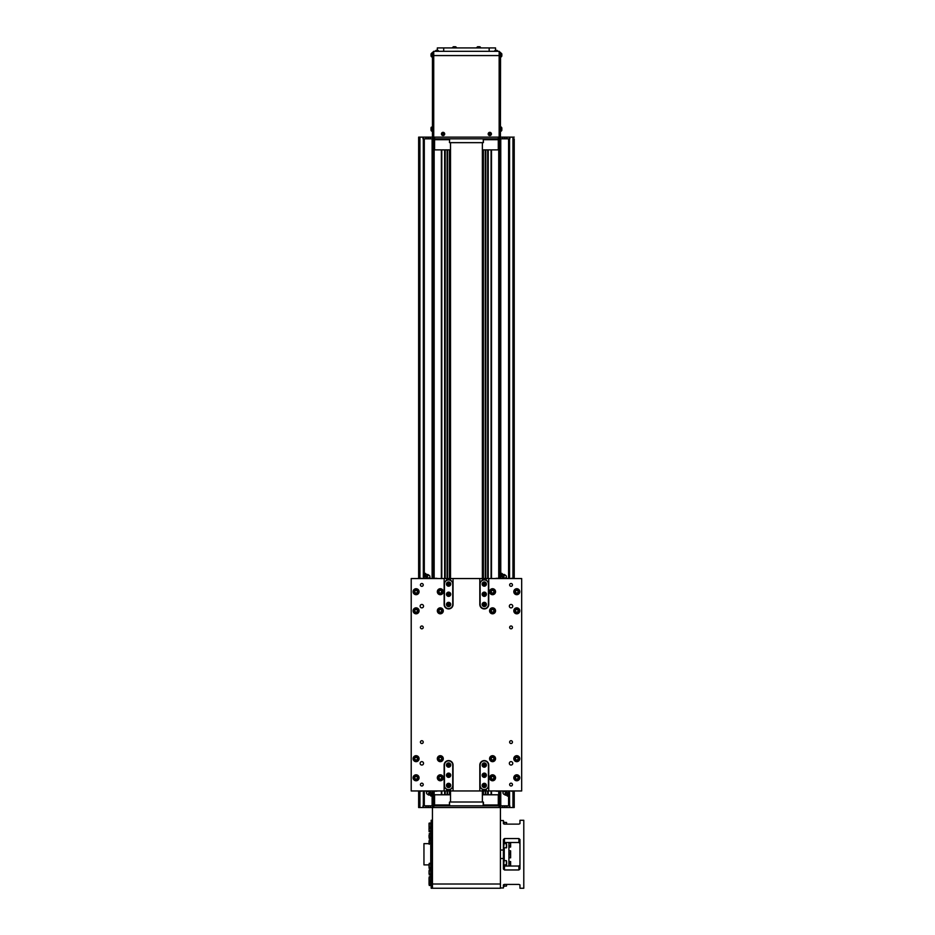 <?xml version="1.0" encoding="UTF-8"?>
<svg xmlns="http://www.w3.org/2000/svg" width="935" height="935" viewBox="0 0 935 935"><rect width="100%" height="100%" fill="white"/><g stroke="black" fill="none" stroke-linecap="round" stroke-linejoin="round"><path stroke-width="1.4" d="M430.322 138.836L430.322 137.129L433.723 137.129L433.723 51.32L499.15 51.32L499.15 137.129L498.297 137.129L498.297 149.881L482.367 149.881M450.506 149.881L434.576 149.881L434.576 138.836L432.449 138.836L432.449 52.594L433.723 51.32M498.297 805.83L498.297 794.785L482.367 794.785M483.43 138.836L483.22 142.658L449.653 142.658M449.653 138.836L449.443 142.447M483.43 142.447L483.22 138.836M502.469 138.836L502.469 137.129L499.15 137.129L500.424 137.129L500.424 138.836L499.15 138.836L499.15 137.129L433.723 137.129L433.723 578.543M433.723 137.129L434.576 137.129L434.576 138.836L499.15 138.836L499.15 578.543M488.023 794.785L488.023 790.963M488.023 578.543L488.023 149.881M449.782 794.785L449.782 790.963M449.782 578.543L449.782 149.881M441.589 794.785L441.589 790.963M441.589 578.543L441.589 149.881M514.227 138.836L514.227 578.543M509.774 138.836L509.774 137.129L514.227 137.129M506.793 138.836L506.793 137.129L509.774 137.129M502.551 138.836L502.551 137.129L506.793 137.129M426.079 138.836L426.079 137.129L430.322 137.129M423.099 138.836L423.099 137.129L426.079 137.129M418.646 138.836L418.646 578.543L418.646 137.129L418.646 578.543L418.646 137.129L423.099 137.129M423.017 137.129L423.017 138.836L432.449 138.836M500.424 138.836L509.856 138.836L509.856 137.129M449.653 802.008L483.22 802.008L449.653 802.008L483.22 802.008L483.22 805.83M449.443 805.83L449.443 802.218L449.653 805.83M483.43 805.83L483.43 802.218M502.551 805.83L502.551 807.536L500.424 807.536L500.424 805.83L499.15 805.83L499.15 807.536L433.723 807.536L433.723 805.83L499.15 805.83L499.15 790.963M500.424 888.25L432.449 888.25L500.424 888.25L500.424 807.536L432.449 807.536L432.449 805.83L433.723 805.83L433.723 790.963M434.576 805.83L434.576 794.785L450.506 794.785M418.646 807.536L418.646 790.963L418.646 807.536L423.099 807.536L423.099 805.83M426.079 805.83L426.079 807.536L423.099 807.536M430.322 805.83L430.322 807.536L426.079 807.536M432.449 820.275L431.175 820.275L431.175 888.25L432.449 888.25L432.449 807.536L430.322 807.536M506.793 805.83L506.793 807.536L502.551 807.536M509.774 805.83L509.774 807.536L506.793 807.536M514.227 807.536L514.227 805.83L514.227 807.536L509.774 807.536M509.856 807.536L509.856 805.83L500.424 805.83M432.449 805.83L423.017 805.83L423.017 807.536M509.563 805.83L509.563 790.963L509.563 805.83M509.563 578.543L509.563 138.836L509.563 578.543M509.4 805.83L509.4 794.68M509.4 794.458L509.4 790.963M509.4 578.543L509.4 138.836M508.78 805.83L508.78 795.743M508.78 793.663L508.78 790.963M508.78 578.543L508.78 138.836M508.582 805.83L508.582 796.024M508.582 793.628L508.582 790.963M508.582 578.543L508.582 138.836M500.763 805.83L500.763 790.963M500.763 578.543L500.763 575.878M500.763 573.482L500.763 138.836M500.564 805.83L500.564 790.963M500.564 578.543L500.552 575.831L502.048 573.459L502.714 574.312L501.616 576.065L502.352 577.292M500.564 573.763L500.564 138.836M499.944 805.83L499.944 790.963M499.944 578.543L499.944 575.037M499.944 574.826L499.944 138.836M499.793 805.83L499.793 790.963L499.793 805.83M499.793 578.543L499.793 138.836L499.793 578.543M498.939 805.83L498.939 790.963M498.939 578.543L498.939 138.836M491.296 794.785L491.296 790.963M491.296 578.543L491.296 149.881M487.684 794.785L487.684 790.963M487.684 578.543L487.684 149.881M483.43 794.785L483.43 790.963M483.43 578.543L483.43 149.881M483.091 794.785L483.091 790.963M483.091 578.543L483.091 149.881M449.443 794.785L449.443 790.963M449.443 578.543L449.443 149.881M445.2 794.785L445.2 790.963M445.2 578.543L445.2 149.881M444.861 794.785L444.861 790.963M444.861 578.543L444.861 149.881M433.933 805.83L433.933 790.963M433.933 578.543L433.933 138.836M433.092 805.83L433.092 790.963L433.092 805.83M433.092 578.543L433.092 138.836L433.092 578.543M432.928 805.83L432.928 794.68M432.928 794.458L432.928 790.963M432.928 578.543L432.928 138.836M432.309 805.83L432.309 795.743M432.309 793.663L432.309 790.963M432.309 578.543L432.309 138.836M432.11 805.83L432.11 796.024M432.11 793.628L432.11 790.963M432.11 578.543L432.11 138.836M424.291 805.83L424.291 790.963M424.291 578.543L424.291 575.878M424.291 573.482L424.291 138.836M424.093 805.83L424.093 790.963M424.093 578.543L424.081 575.831L425.577 573.459L426.243 574.312L425.144 576.065L425.881 577.292M424.093 573.763L424.093 138.836M423.473 805.83L423.473 790.963M423.473 578.543L423.473 575.037M423.473 574.826L423.473 138.836M423.321 805.83L423.321 790.963L423.321 805.83M423.321 578.543L423.321 138.836L423.321 578.543M514.227 805.83L514.227 790.963M482.367 802.008L482.367 790.963L479.819 790.963L479.819 765.052A4.465 4.465 0 0 1 484.283 760.587A4.465 4.465 0 0 1 488.736 765.052L488.736 790.963L521.672 790.963L521.672 578.543L488.736 578.543L488.736 604.454A4.465 4.465 0 0 1 484.283 608.919A4.465 4.465 0 0 1 479.819 604.454L479.819 578.543L453.054 578.543L453.054 604.454A4.465 4.465 0 0 1 448.59 608.919A4.465 4.465 0 0 1 444.137 604.454L444.137 578.543L411.213 578.543L411.213 790.963L444.137 790.963L444.137 765.052A4.465 4.465 0 0 1 448.59 760.587A4.465 4.465 0 0 1 453.054 765.052L453.054 790.963L479.819 790.963M479.819 578.543L482.367 578.543L482.367 142.658M450.506 802.008L450.506 790.963L444.137 790.963M444.137 578.543L450.506 578.543L450.506 142.658M429.048 826.914L429.048 824.962M429.048 827.814L429.048 830.128M429.048 828.363L429.27 823.069L429.048 827.054L430.755 827.183L430.755 828.819M430.755 830.374L430.755 831.659M430.755 828.258L430.755 827.183M429.048 864.969L429.048 866.745M429.048 864.419L429.27 863.309L430.755 863.391M429.048 868.194L429.27 867.423L430.755 867.54M430.755 866.909L430.755 865.553M430.755 837.795L430.755 834.149M430.755 838.66L429.27 838.66L429.27 833.564L430.755 833.623L430.755 827.826L430.755 885.27M429.048 836.883L429.048 835.972M429.048 835.2L429.048 837.024M429.048 878.362L429.048 880.186M429.048 877.836L429.27 876.726L430.755 876.726L430.755 879.59M430.755 880.735L430.755 882.909M430.755 880.91L430.755 880.022M430.755 878.97L430.755 880.396M429.048 881.471L429.048 883.867M429.048 881.962L429.048 880.571M429.048 871.432L429.048 873.395M429.048 870.976L429.27 869.866L430.755 869.866L430.755 871.771M430.755 870.847L430.755 874.038M429.27 823.069L430.755 823.069L430.755 827.148L430.755 823.197M429.048 824.647L429.048 823.279M429.048 841.757L429.27 840.121L430.755 840.121L430.755 840.881M429.048 841.231L429.048 844.106M430.755 841.652L430.755 844.737M430.755 840.133L430.755 841.103M430.755 873.921L429.27 873.991L429.27 874.961L430.755 874.961L430.755 876.913M430.755 883.996L429.27 884.487L429.27 881.822L430.755 881.647M430.755 850.196L430.755 851.259M430.755 853.865L430.755 854.835M430.755 854.894L430.755 857.15M430.755 858.061L430.755 858.914M430.755 860.13L430.755 863.321M430.755 873.103L430.755 873.758M430.755 829.1L430.755 831.764M430.755 834.534L430.755 833.623M430.755 838.274L430.755 837.667M430.755 876.726L430.755 877.369M430.755 877.848L430.755 879.403M430.755 866.009L430.755 866.874M430.755 842.529L430.755 843.358M518.913 612.577A2.758 2.758 0 0 1 515.033 612.963A2.758 2.758 0 0 1 514.647 609.082A2.758 2.758 0 0 1 518.528 608.697A2.758 2.758 0 0 1 518.913 612.577M515.325 610.59L515.851 611.969L517.3 612.203L518.235 611.069L517.709 609.69L516.26 609.456L515.325 610.59M495.234 592.439A2.758 2.758 0 0 1 491.833 594.38A2.758 2.758 0 0 1 489.905 590.99A2.758 2.758 0 0 1 493.294 589.05A2.758 2.758 0 0 1 495.234 592.439M491.144 592.089L492.172 593.129L493.598 592.755L493.984 591.341L492.955 590.289L491.529 590.663L491.144 592.089M443.073 610.917A2.758 2.758 0 0 1 440.221 613.594A2.758 2.758 0 0 1 437.545 610.742A2.758 2.758 0 0 1 440.397 608.066A2.758 2.758 0 0 1 443.073 610.917M439.018 611.525L440.268 612.296L441.565 611.607L441.612 610.134L440.35 609.363L439.064 610.052L439.018 611.525M418.857 610.917A2.758 2.758 0 0 1 416.005 613.594A2.758 2.758 0 0 1 413.34 610.742A2.758 2.758 0 0 1 416.18 608.066A2.758 2.758 0 0 1 418.857 610.917M414.801 611.525L416.052 612.296L417.349 611.607L417.396 610.134L416.133 609.363L414.848 610.052L414.801 611.525M519.451 778.516A2.758 2.758 0 0 1 516.05 780.456A2.758 2.758 0 0 1 514.121 777.067A2.758 2.758 0 0 1 517.511 775.127A2.758 2.758 0 0 1 519.451 778.516M515.36 778.165L516.389 779.217L517.815 778.832L518.2 777.417L517.172 776.377L515.746 776.751L515.36 778.165M494.697 779.545A2.758 2.758 0 0 1 490.817 779.93A2.758 2.758 0 0 1 490.431 776.038A2.758 2.758 0 0 1 494.311 775.653A2.758 2.758 0 0 1 494.697 779.545M491.109 777.558L491.635 778.925L493.084 779.171L494.019 778.025L493.493 776.658L492.044 776.412L491.109 777.558M441.402 780.328A2.758 2.758 0 0 1 437.779 778.89A2.758 2.758 0 0 1 439.216 775.255A2.758 2.758 0 0 1 442.851 776.704A2.758 2.758 0 0 1 441.402 780.328M439.134 776.915L438.959 778.376L440.14 779.252L441.495 778.668L441.659 777.207L440.478 776.331L439.134 776.915M416.098 780.55A2.758 2.758 0 0 1 413.328 777.791A2.758 2.758 0 0 1 416.098 775.033A2.758 2.758 0 0 1 418.857 777.791A2.758 2.758 0 0 1 416.098 780.55M415.362 776.517L414.626 777.791L415.362 779.065L416.835 779.065L417.571 777.791L416.835 776.517L415.362 776.517M447.947 583.51A0.853 0.853 0 0 0 448.438 584.901A0.853 0.853 0 0 0 449.396 583.779A0.853 0.853 0 0 0 447.947 583.51M446.591 584.784A2.127 2.127 0 0 1 448.975 581.979A2.127 2.127 0 0 1 450.214 585.439A2.127 2.127 0 0 1 446.591 584.784M448.262 583.136L449.232 583.311L448.929 584.994L447.958 584.819L448.262 583.136M447.9 593.772A0.853 0.853 0 0 0 448.519 595.104A0.853 0.853 0 0 0 449.361 593.9A0.853 0.853 0 0 0 447.9 593.772M446.673 595.151A2.127 2.127 0 0 1 448.788 592.147A2.127 2.127 0 0 1 450.331 595.49A2.127 2.127 0 0 1 446.673 595.151M448.181 593.374L449.162 593.456L449.01 595.151L448.029 595.069L448.181 593.374M447.888 603.987A0.853 0.853 0 0 0 448.543 605.307A0.853 0.853 0 0 0 449.349 604.08A0.853 0.853 0 0 0 447.888 603.987M446.696 605.413A2.127 2.127 0 0 1 448.718 602.339A2.127 2.127 0 0 1 450.366 605.623A2.127 2.127 0 0 1 446.696 605.413M448.157 603.578L449.139 603.636L449.034 605.331L448.052 605.272L448.157 603.578M483.582 583.58A0.853 0.853 0 0 0 484.201 584.913A0.853 0.853 0 0 0 485.055 583.709A0.853 0.853 0 0 0 483.582 583.58M482.355 584.959A2.127 2.127 0 0 1 484.47 581.944A2.127 2.127 0 0 1 486.013 585.287A2.127 2.127 0 0 1 482.355 584.959M483.874 583.171L485.253 584.153L484.692 584.959L483.301 583.978L483.874 583.171M483.629 593.713A0.853 0.853 0 0 0 484.131 595.092A0.853 0.853 0 0 0 485.078 593.97A0.853 0.853 0 0 0 483.629 593.713M482.285 594.976A2.127 2.127 0 0 1 484.657 592.171A2.127 2.127 0 0 1 485.896 595.63A2.127 2.127 0 0 1 482.285 594.976M483.956 593.339L485.242 594.438L484.61 595.186L483.313 594.087L483.956 593.339M483.722 603.823A0.853 0.853 0 0 0 484.014 605.261A0.853 0.853 0 0 0 485.113 604.29A0.853 0.853 0 0 0 483.722 603.823M482.203 604.875A2.127 2.127 0 0 1 484.961 602.444A2.127 2.127 0 0 1 485.686 606.055A2.127 2.127 0 0 1 482.203 604.875M484.085 603.496L485.02 603.811L484.47 605.424L483.348 604.139L484.085 603.496M483.851 784.71A0.853 0.853 0 0 0 483.862 786.171A0.853 0.853 0 0 0 485.136 785.435A0.853 0.853 0 0 0 483.851 784.71M482.156 785.447A2.127 2.127 0 0 1 485.335 783.6A2.127 2.127 0 0 1 485.347 787.27A2.127 2.127 0 0 1 482.156 785.447M484.272 784.453L485.136 785.926L484.283 786.417L483.43 785.938L484.272 784.453M484.026 774.437A0.853 0.853 0 0 0 483.699 775.863A0.853 0.853 0 0 0 485.113 775.431A0.853 0.853 0 0 0 484.026 774.437M482.215 774.776A2.127 2.127 0 0 1 485.721 773.677A2.127 2.127 0 0 1 484.914 777.265A2.127 2.127 0 0 1 482.215 774.776M484.494 774.285L485.218 774.951L484.061 776.202L483.559 774.577L484.494 774.285M484.225 764.199A0.853 0.853 0 0 0 483.57 765.52A0.853 0.853 0 0 0 485.043 765.426A0.853 0.853 0 0 0 484.225 764.199M482.378 764.094A2.127 2.127 0 0 1 486.048 763.872A2.127 2.127 0 0 1 484.412 767.167A2.127 2.127 0 0 1 482.378 764.094M484.716 764.164L485.265 764.982L483.839 765.929L483.301 765.111L484.716 764.164M448.742 784.605A0.853 0.853 0 0 0 447.795 785.727A0.853 0.853 0 0 0 449.244 785.984A0.853 0.853 0 0 0 448.742 784.605M446.965 784.068A2.127 2.127 0 0 1 450.588 784.71A2.127 2.127 0 0 1 448.227 787.527A2.127 2.127 0 0 1 446.965 784.068M449.221 784.687L449.56 785.61L447.958 786.195L448.262 784.512L449.221 784.687M448.917 774.46A0.853 0.853 0 0 0 447.748 775.349A0.853 0.853 0 0 0 449.116 775.921A0.853 0.853 0 0 0 448.917 774.46M447.304 773.561A2.127 2.127 0 0 1 450.705 774.963A2.127 2.127 0 0 1 447.783 777.207A2.127 2.127 0 0 1 447.304 773.561M449.373 774.647L449.501 775.618L447.818 775.84L447.69 774.87L449.373 774.647M449.057 764.339A0.853 0.853 0 0 0 447.748 764.994A0.853 0.853 0 0 0 448.975 765.812A0.853 0.853 0 0 0 449.057 764.339M447.643 763.147A2.127 2.127 0 0 1 450.717 765.169A2.127 2.127 0 0 1 447.421 766.817A2.127 2.127 0 0 1 447.643 763.147M449.466 764.608L449.419 765.59L447.713 765.485L447.772 764.503L449.466 764.608M444.452 604.454A4.137 4.137 0 0 0 448.59 608.603A4.137 4.137 0 0 0 452.739 604.454L452.739 584.059A4.137 4.137 0 0 0 448.59 579.922A4.137 4.137 0 0 0 444.452 584.059L444.452 604.454L444.347 584.059A4.243 4.243 0 0 1 448.59 579.817A4.243 4.243 0 0 1 452.844 584.059L452.844 604.454A4.243 4.243 0 0 1 448.59 608.708A4.243 4.243 0 0 1 444.347 604.454M480.134 604.454A4.137 4.137 0 0 0 484.283 608.603A4.137 4.137 0 0 0 488.421 604.454L488.421 584.059A4.137 4.137 0 0 0 484.283 579.922A4.137 4.137 0 0 0 480.134 584.059L480.134 604.454L480.029 584.059A4.243 4.243 0 0 1 484.283 579.817A4.243 4.243 0 0 1 488.526 584.059L488.526 604.454A4.243 4.243 0 0 1 484.283 608.708A4.243 4.243 0 0 1 480.029 604.454M482.367 580.273L482.367 578.543L488.736 578.543M488.421 765.052A4.137 4.137 0 0 0 484.283 760.903A4.137 4.137 0 0 0 480.134 765.052L480.134 785.435A4.137 4.137 0 0 0 484.283 789.584A4.137 4.137 0 0 0 488.421 785.435L488.421 765.052L488.526 785.435A4.243 4.243 0 0 1 484.283 789.689A4.243 4.243 0 0 1 480.029 785.435L480.029 765.052A4.243 4.243 0 0 1 484.283 760.798A4.243 4.243 0 0 1 488.526 765.052M452.739 765.052A4.137 4.137 0 0 0 448.59 760.903A4.137 4.137 0 0 0 444.452 765.052L444.452 785.435A4.137 4.137 0 0 0 448.59 789.584A4.137 4.137 0 0 0 452.739 785.435L452.739 765.052L452.844 785.435A4.243 4.243 0 0 1 448.59 789.689A4.243 4.243 0 0 1 444.347 785.435L444.347 765.052A4.243 4.243 0 0 1 448.59 760.798A4.243 4.243 0 0 1 452.844 765.052M488.736 790.963L482.367 790.963L482.367 789.233M425.986 577.456L427.844 574.452L428.055 575.539L426.512 577.783L426.302 576.708M423.426 574.978L424.525 573.237L423.426 574.978L425.144 576.065M424.221 573.704L423.73 574.499L424.221 573.704M430.158 578.543L430.158 577.9L429.34 578.543M427.388 578.543L427.388 577.9L429.34 577.9M426.255 578.543L427.388 577.9M426.243 574.312L428.37 574.791L428.055 575.539M436.341 578.333L435.359 578.333M436.937 578.333L434.763 578.333M421.042 578.333L420.306 578.333M421.638 578.333L419.476 578.333M502.457 577.456L504.316 574.452L504.526 575.539L502.983 577.783L502.773 576.708M502.703 574.312L504.842 574.791L504.526 575.539M499.898 574.978L500.996 573.237L499.898 574.978L501.616 576.065M500.692 573.704L500.202 574.499L500.692 573.704M506.63 578.543L506.63 577.9L505.812 578.543M503.86 578.543L503.86 577.9L505.812 577.9M502.714 578.543L503.86 577.9M512.812 578.333L511.831 578.333M513.409 578.333L511.235 578.333M497.513 578.333L496.777 578.333M498.11 578.333L495.947 578.333M430.416 792.05L428.557 795.042L428.347 793.967L429.89 791.723L430.1 792.798M428.347 793.967L428.031 794.715L430.17 795.194L431.269 793.453L430.521 792.214M431.257 793.441L432.321 793.675L430.836 796.047M432.975 794.528L431.888 796.269L432.975 794.528L432.321 793.675M432.18 795.79L432.671 794.995L432.18 795.79M426.255 790.963L426.255 791.606L427.061 790.963M429.013 790.963L429.013 791.606L427.061 791.606M430.158 790.963L429.013 791.606M420.306 791.174L421.042 791.174M419.476 791.174L421.638 791.174M435.359 791.174L436.341 791.174M434.763 791.174L436.937 791.174M506.887 792.05L505.029 795.042L504.818 793.967L506.361 791.723L506.571 792.798M505.052 795.054L506.641 795.194L507.728 793.453L506.992 792.214M506.63 795.194L507.296 796.047L508.792 793.675L509.458 794.528L508.359 796.269L509.446 794.528M508.652 795.79L509.143 794.995L508.652 795.79M502.714 790.963L502.714 791.606L503.533 790.963M505.484 790.963L505.484 791.606L503.533 791.606M506.63 790.963L505.484 791.606M505.029 795.042L504.818 793.967M495.947 791.174L498.11 791.174M511.235 791.174L513.409 791.174M413.118 591.715A2.969 2.969 0 0 1 417.583 589.132A2.969 2.969 0 0 1 417.583 594.286A2.969 2.969 0 0 1 413.118 591.715M437.335 610.835A2.969 2.969 0 0 1 441.799 608.253A2.969 2.969 0 0 1 441.799 613.407A2.969 2.969 0 0 1 437.335 610.835M489.589 591.715A2.969 2.969 0 0 1 494.054 589.132A2.969 2.969 0 0 1 494.054 594.286A2.969 2.969 0 0 1 489.589 591.715M513.806 610.835A2.969 2.969 0 0 1 518.27 608.253A2.969 2.969 0 0 1 518.27 613.407A2.969 2.969 0 0 1 513.806 610.835M513.806 758.671A2.969 2.969 0 0 1 518.27 756.099A2.969 2.969 0 0 1 518.27 761.254A2.969 2.969 0 0 1 513.806 758.671M489.589 777.791A2.969 2.969 0 0 1 494.054 775.22A2.969 2.969 0 0 1 494.054 780.363A2.969 2.969 0 0 1 489.589 777.791M437.335 758.671A2.969 2.969 0 0 1 441.799 756.099A2.969 2.969 0 0 1 441.799 761.254A2.969 2.969 0 0 1 437.335 758.671M413.118 777.791A2.969 2.969 0 0 1 417.583 775.22A2.969 2.969 0 0 1 417.583 780.363A2.969 2.969 0 0 1 413.118 777.791M413.118 758.671A2.969 2.969 0 0 1 417.583 756.099A2.969 2.969 0 0 1 417.583 761.254A2.969 2.969 0 0 1 413.118 758.671M437.335 777.791A2.969 2.969 0 0 1 441.799 775.22A2.969 2.969 0 0 1 441.799 780.363A2.969 2.969 0 0 1 437.335 777.791M489.589 758.671A2.969 2.969 0 0 1 494.054 756.099A2.969 2.969 0 0 1 494.054 761.254A2.969 2.969 0 0 1 489.589 758.671M513.806 777.791A2.969 2.969 0 0 1 518.27 775.22A2.969 2.969 0 0 1 518.27 780.363A2.969 2.969 0 0 1 513.806 777.791M513.806 591.715A2.969 2.969 0 0 1 518.27 589.132A2.969 2.969 0 0 1 518.27 594.286A2.969 2.969 0 0 1 513.806 591.715M489.589 610.835A2.969 2.969 0 0 1 494.054 608.253A2.969 2.969 0 0 1 494.054 613.407A2.969 2.969 0 0 1 489.589 610.835M437.335 591.715A2.969 2.969 0 0 1 441.799 589.132A2.969 2.969 0 0 1 441.799 594.286A2.969 2.969 0 0 1 437.335 591.715M413.118 610.835A2.969 2.969 0 0 1 417.583 608.253A2.969 2.969 0 0 1 417.583 613.407A2.969 2.969 0 0 1 413.118 610.835M509.633 584.913A1.414 1.414 0 0 1 511.749 583.697A1.414 1.414 0 0 1 511.749 586.14A1.414 1.414 0 0 1 509.633 584.913M509.633 742.11A1.414 1.414 0 0 1 511.749 740.882A1.414 1.414 0 0 1 511.749 743.325A1.414 1.414 0 0 1 509.633 742.11M420.423 784.594A1.414 1.414 0 0 1 422.538 783.366A1.414 1.414 0 0 1 422.538 785.809A1.414 1.414 0 0 1 420.423 784.594M420.423 627.397A1.414 1.414 0 0 1 422.538 626.181A1.414 1.414 0 0 1 422.538 628.624A1.414 1.414 0 0 1 420.423 627.397M420.423 584.913A1.414 1.414 0 0 1 422.538 583.697A1.414 1.414 0 0 1 422.538 586.14A1.414 1.414 0 0 1 420.423 584.913M420.423 742.11A1.414 1.414 0 0 1 422.538 740.882A1.414 1.414 0 0 1 422.538 743.325A1.414 1.414 0 0 1 420.423 742.11M509.633 784.594A1.414 1.414 0 0 1 511.749 783.366A1.414 1.414 0 0 1 511.749 785.809A1.414 1.414 0 0 1 509.633 784.594M509.633 627.397A1.414 1.414 0 0 1 511.749 626.181A1.414 1.414 0 0 1 511.749 628.624A1.414 1.414 0 0 1 509.633 627.397M509.341 606.16A1.695 1.695 0 0 1 511.901 604.688A1.695 1.695 0 0 1 511.901 607.633A1.695 1.695 0 0 1 509.341 606.16M420.131 763.346A1.695 1.695 0 0 1 422.678 761.873A1.695 1.695 0 0 1 422.678 764.818A1.695 1.695 0 0 1 420.131 763.346M509.341 763.346A1.695 1.695 0 0 1 511.901 761.873A1.695 1.695 0 0 1 511.901 764.818A1.695 1.695 0 0 1 509.341 763.346M420.131 606.16A1.695 1.695 0 0 1 422.678 604.688A1.695 1.695 0 0 1 422.678 607.633A1.695 1.695 0 0 1 420.131 606.16M450.506 580.273L450.506 578.543L453.054 578.543M453.054 790.963L450.506 790.963L450.506 789.233M495.036 759.898A2.758 2.758 0 0 1 490.267 760.202A2.758 2.758 0 0 1 492.394 755.912A2.758 2.758 0 0 1 495.036 759.898A2.758 2.758 0 0 1 491.342 761.148A2.758 2.758 0 0 1 490.092 757.443A2.758 2.758 0 0 1 493.785 756.205A2.758 2.758 0 0 1 495.036 759.898A2.758 2.758 0 0 1 491.342 761.148A2.758 2.758 0 0 1 490.092 757.443A2.758 2.758 0 0 1 493.785 756.205A2.758 2.758 0 0 1 495.036 759.898M446.685 578.543L446.685 580.273M486.188 580.273L486.188 578.543M486.188 789.233L486.188 790.963M446.685 790.963L446.685 789.233M414.649 758.951L415.608 760.062L417.057 759.793L417.536 758.402L416.578 757.28L415.128 757.56L414.649 758.951M416.613 761.382A2.758 2.758 0 0 1 413.387 759.197A2.758 2.758 0 0 1 415.572 755.959A2.758 2.758 0 0 1 418.81 758.156A2.758 2.758 0 0 1 416.613 761.382A2.758 2.758 0 0 1 413.387 759.197A2.758 2.758 0 0 1 415.572 755.959A2.758 2.758 0 0 1 418.81 758.156A2.758 2.758 0 0 1 416.613 761.382M439.134 759.559L440.49 760.132L441.659 759.255L441.484 757.794L440.14 757.21L438.959 758.098L439.134 759.559M441.963 760.88A2.758 2.758 0 0 1 438.106 760.33A2.758 2.758 0 0 1 438.655 756.462A2.758 2.758 0 0 1 442.524 757.023A2.758 2.758 0 0 1 441.963 760.88A2.758 2.758 0 0 1 438.106 760.33A2.758 2.758 0 0 1 438.655 756.462A2.758 2.758 0 0 1 442.524 757.023A2.758 2.758 0 0 1 441.963 760.88M491.915 759.991L493.376 759.898L494.031 758.577L493.224 757.35L491.752 757.443L491.097 758.764L491.915 759.991M516.599 760.132L517.955 759.559L518.13 758.098L516.962 757.21L515.606 757.794L515.43 759.255L516.599 760.132M519.521 759.01A2.758 2.758 0 0 1 516.447 761.417A2.758 2.758 0 0 1 514.04 758.343A2.758 2.758 0 0 1 517.113 755.936A2.758 2.758 0 0 1 519.521 759.01A2.758 2.758 0 0 1 516.447 761.417A2.758 2.758 0 0 1 514.04 758.343A2.758 2.758 0 0 1 517.113 755.936A2.758 2.758 0 0 1 519.521 759.01M416.098 593.187L417.372 592.451L417.372 590.978L416.098 590.242L414.824 590.978L414.824 592.451L416.098 593.187M418.857 591.715A2.758 2.758 0 0 1 416.098 594.473A2.758 2.758 0 0 1 413.328 591.715A2.758 2.758 0 0 1 416.098 588.957A2.758 2.758 0 0 1 418.857 591.715M440.128 593.176L441.484 592.591L441.659 591.13L440.49 590.254L439.134 590.827L438.959 592.287L440.128 593.176M443.05 592.042A2.758 2.758 0 0 1 439.976 594.45A2.758 2.758 0 0 1 437.568 591.376A2.758 2.758 0 0 1 440.642 588.968A2.758 2.758 0 0 1 443.05 592.042A2.758 2.758 0 0 1 439.976 594.45A2.758 2.758 0 0 1 437.568 591.376A2.758 2.758 0 0 1 440.642 588.968A2.758 2.758 0 0 1 443.05 592.042M491.915 612.144L493.376 612.051L494.031 610.73L493.224 609.515L491.752 609.608L491.097 610.929L491.915 612.144M495.036 612.051A2.758 2.758 0 0 1 491.342 613.302A2.758 2.758 0 0 1 490.092 609.608A2.758 2.758 0 0 1 493.785 608.358A2.758 2.758 0 0 1 495.036 612.051A2.758 2.758 0 0 1 491.342 613.302A2.758 2.758 0 0 1 490.092 609.608A2.758 2.758 0 0 1 493.785 608.358A2.758 2.758 0 0 1 495.036 612.051M515.606 592.591L516.962 593.176L518.13 592.287L517.955 590.827L516.611 590.254L515.43 591.13L515.606 592.591M518.434 593.924A2.758 2.758 0 0 1 514.577 593.374A2.758 2.758 0 0 1 515.127 589.506A2.758 2.758 0 0 1 518.995 590.055A2.758 2.758 0 0 1 518.434 593.924A2.758 2.758 0 0 1 514.577 593.374A2.758 2.758 0 0 1 515.127 589.506A2.758 2.758 0 0 1 518.995 590.055A2.758 2.758 0 0 1 518.434 593.924M441.46 133.95A1.613 1.613 -90 0 0 443.073 135.563A1.613 1.613 -90 0 0 444.686 133.95A1.613 1.613 -90 0 0 443.073 132.338A1.613 1.613 -90 0 0 441.46 133.95M443.073 135.563A1.613 1.613 90 0 1 441.671 133.144A1.613 1.613 90 0 1 444.476 133.144A1.613 1.613 90 0 1 443.073 135.563M442.641 134.383L443.506 133.518L442.641 134.383M488.187 133.95A1.613 1.613 -90 0 0 489.8 135.563A1.613 1.613 -90 0 0 491.413 133.95A1.613 1.613 -90 0 0 489.8 132.338A1.613 1.613 -90 0 0 488.187 133.95M489.8 135.563A1.613 1.613 90 0 1 488.409 133.144A1.613 1.613 90 0 1 491.202 133.144A1.613 1.613 90 0 1 489.8 135.563M489.309 134.313L490.291 133.588L489.309 134.313M431.047 128.305L431.047 129.182M431.047 55.668L431.047 55.773A1.274 1.274 90 0 0 432.321 57.047L432.321 57.047A1.274 1.274 90 0 1 431.047 55.773L431.047 53.879L431.047 55.726L432.11 55.761L431.047 55.527M431.047 54.873L431.047 55.621L431.047 54.873M432.321 57.047L432.321 52.594L431.047 53.891L432.11 53.879L432.11 55.527M432.449 131.297L432.321 131.297A1.274 1.274 90 0 1 431.047 130.023C430.883 125.945 431.362 127.756 432.321 126.833L431.047 128.107M431.047 128.247L431.047 129.088M432.11 53.973L432.11 55.668M431.047 54.581L432.11 54.581M437.311 50.396L435.944 50.396L437.335 50.385L437.335 47.919L495.538 47.919L495.538 50.385M435.944 50.396L436.692 50.385M437.837 50.385A0.76 0.76 90 0 1 438.527 51.144L438.527 51.32M496.38 50.385L495.176 50.385M496.812 50.385A0.76 0.76 90 0 1 497.584 51.144L497.584 51.144A0.76 0.76 90 0 0 496.812 50.385L496.812 50.385M455.029 46.75L455.333 46.75A1.017 1.017 90 0 1 456.35 47.767L456.35 47.919M455.333 46.75L453.627 46.75M479.188 46.75L479.55 46.75A1.017 1.017 90 0 1 480.567 47.767L480.567 47.919M479.55 46.75L477.914 46.75M501.826 129.182L501.826 128.305M501.826 129.942L501.826 130.023A1.274 1.274 90 0 1 500.552 131.297L500.424 126.833L500.552 131.297A1.274 1.274 90 0 0 501.826 130.023L501.826 129.825M501.826 128.247L501.826 129.088M500.424 57.047L500.424 52.594L500.552 57.047A1.274 1.274 90 0 0 501.826 55.773L501.826 54.546M501.826 54.873L501.826 55.621M501.826 54.02L501.826 54.779M501.826 53.891L500.552 52.594L501.826 53.868M501.826 54.639L501.826 55.481M500.424 137.129L500.552 52.594M499.15 51.32L500.424 52.594M431.175 843.639L423.952 843.639L423.952 864.887L429.048 864.887M430.755 865.95L430.965 864.887M504.082 822.426L506.419 822.426L506.63 824.121M506.63 885.2L506.419 886.099L504.082 886.099L506.419 886.099L506.63 884.405M506.63 846.97L506.63 844.527M506.63 847.659L504.082 847.87M506.63 863.998L506.63 861.567M506.63 864.688L504.082 864.91M506.63 862.058L506.63 863.274M503.404 843.195L504.082 843.195L503.404 850.02L503.404 839.525L504.456 838.566L518.902 838.566L519.965 839.525L519.965 869.012L518.902 869.959L504.456 869.959L503.404 869.012L503.404 858.517L500.424 858.517M503.404 860.235L504.082 860.235L503.404 869.012M503.404 822.005L504.082 822.005L504.082 824.086M504.082 886.52L503.404 886.52L504.082 886.52L504.082 884.44M519.965 884.884L518.902 884.405L519.965 884.884L519.965 888.25L523.787 888.25L523.787 820.275L519.965 820.275L519.965 823.641L518.902 824.121L519.965 823.641M518.902 824.121L504.456 824.121L503.404 823.641L503.404 820.544L500.424 820.544M500.424 850.02L503.404 850.02L503.404 858.517M500.424 887.981L503.404 887.981L503.404 884.884L504.456 884.405L518.902 884.405M518.902 838.566L518.902 842.493L519.965 843.44L518.902 842.493L504.456 842.493L503.404 843.44M503.404 865.085L504.456 866.032L518.902 866.032L519.965 865.085L518.902 866.032L518.902 869.959M508.921 861.579L510.627 861.579L510.627 866.032M508.921 862.023L510.627 862.023M508.921 847.052L510.627 847.052L510.627 845.497L508.921 845.497M508.921 843.078L510.627 843.078L510.627 845.497M510.627 842.493L510.627 843.078M508.921 865.401L510.627 865.401M508.921 863.379L510.627 863.379M508.921 852.837L510.627 852.837L510.627 857.839L508.921 857.839M508.921 850.838L510.627 850.838L510.627 852.837M508.921 857.173L510.627 857.173M508.921 854.8L510.627 854.8M508.921 853.082L510.627 853.082M504.245 842.517L504.245 843.615M504.245 847.87L504.245 860.656M504.245 864.91L504.245 866.009M508.921 866.032L508.921 842.493M449.992 794.785L449.992 790.963M449.992 578.543L449.992 149.881M498.297 139.689L483.43 139.689M449.443 139.689L434.576 139.689M488.234 794.785L488.234 790.963M488.234 578.543L488.234 149.881M491.074 794.785L491.074 790.963M491.074 578.543L491.074 149.881M482.881 794.785L482.881 790.963M482.881 578.543L482.881 149.881M441.799 794.785L441.799 790.963M441.799 578.543L441.799 149.881M444.639 794.785L444.639 790.963M444.639 578.543L444.639 149.881M512.953 578.333L512.953 137.129M509.692 138.836L509.692 137.129M506.887 138.836L506.887 137.129M504.9 138.836L504.9 137.129L504.877 138.836M504.701 138.836L504.701 137.129M504.643 138.836L504.643 137.129M504.479 138.836L504.479 137.129M504.444 138.836L504.444 137.129M430.416 138.836L430.416 137.129M428.429 138.836L428.429 137.129L428.405 138.836M428.23 138.836L428.23 137.129M428.172 138.836L428.172 137.129M428.008 138.836L428.008 137.129L427.973 138.836M425.998 138.836L425.998 137.129M423.193 138.836L423.193 137.129M419.92 578.333L419.92 137.129M498.297 804.977L483.43 804.977M449.443 804.977L434.576 804.977M419.92 791.174L419.92 807.536M423.193 805.83L423.193 807.536M425.998 805.83L425.998 807.536M427.973 805.83L427.973 807.536L428.008 805.83M428.172 805.83L428.172 807.536M428.23 805.83L428.23 807.536M428.405 805.83L428.405 807.536L428.429 805.83M430.416 805.83L430.416 807.536M502.469 805.83L502.469 807.536M504.444 805.83L504.444 807.536M504.479 805.83L504.479 807.536M504.643 805.83L504.643 807.536M504.701 805.83L504.701 807.536M504.877 805.83L504.877 807.536L504.9 805.83M506.887 805.83L506.887 807.536M509.692 805.83L509.692 807.536M512.953 791.174L512.953 807.536M498.729 805.83L498.729 790.963M498.729 578.543L498.729 138.836M491.506 794.785L491.506 790.963M491.506 578.543L491.506 149.881M487.895 794.785L487.895 790.963M487.895 578.543L487.895 149.881M487.813 794.785L487.813 790.963M487.813 578.543L487.813 149.881M485.791 794.785L485.791 790.963M485.791 578.543L485.791 149.881M485.756 794.785L485.756 790.963M485.756 578.543L485.756 149.881M485.581 794.785L485.581 790.963M485.581 578.543L485.581 149.881M485.522 794.785L485.522 790.963M485.522 578.543L485.522 149.881M485.358 794.785L485.358 790.963M485.358 578.543L485.358 149.881M485.323 794.785L485.323 790.963M485.323 578.543L485.323 149.881M483.301 794.785L483.301 790.963M483.301 578.543L483.301 149.881M483.22 794.785L483.22 790.963M483.22 578.543L483.22 149.881M449.653 794.785L449.653 790.963M449.653 578.543L449.653 149.881M449.571 794.785L449.571 790.963M449.571 578.543L449.571 149.881M447.549 794.785L447.549 790.963M447.549 578.543L447.549 149.881M447.514 794.785L447.514 790.963M447.514 578.543L447.514 149.881M447.351 794.785L447.351 790.963M447.351 578.543L447.351 149.881M447.292 794.785L447.292 790.963M447.292 578.543L447.292 149.881M447.117 794.785L447.117 790.963L447.094 794.785M447.117 578.543L447.117 149.881L447.094 578.543M445.072 794.785L445.072 790.963M445.072 578.543L445.072 149.881M444.978 794.785L444.978 790.963M444.978 578.543L444.978 149.881M441.367 794.785L441.367 790.963M441.367 578.543L441.367 149.881M434.156 805.83L434.156 790.963M434.156 578.543L434.156 138.836M429.048 830.689L429.27 828.165L430.755 828.165M429.048 831.589L429.27 830.818L430.755 830.818M429.27 864.291L429.048 867.294M430.755 837.678L429.048 837.55M430.755 880.852L429.27 880.852L429.27 877.708M430.755 885.457L429.27 885.457L429.048 884.358M429.27 870.847L429.048 873.851M429.27 844.235L429.27 841.103M514.741 609.164A2.63 2.63 0 0 0 516.354 613.43A2.63 2.63 0 0 0 519.241 609.9A2.63 2.63 0 0 0 514.741 609.164M490.022 591.014A2.63 2.63 0 0 0 493.236 594.263A2.63 2.63 0 0 0 494.44 589.856A2.63 2.63 0 0 0 490.022 591.014M437.673 610.754A2.63 2.63 0 0 0 441.554 613.15A2.63 2.63 0 0 0 441.694 608.591A2.63 2.63 0 0 0 437.673 610.754M413.457 610.754A2.63 2.63 0 0 0 417.337 613.15A2.63 2.63 0 0 0 417.477 608.591A2.63 2.63 0 0 0 413.457 610.754M514.238 777.102A2.63 2.63 0 0 0 517.452 780.339A2.63 2.63 0 0 0 518.656 775.933A2.63 2.63 0 0 0 514.238 777.102M490.524 776.12A2.63 2.63 0 0 0 492.137 780.386A2.63 2.63 0 0 0 495.024 776.856A2.63 2.63 0 0 0 490.524 776.12M439.263 775.372A2.63 2.63 0 0 0 438.737 779.907A2.63 2.63 0 0 0 442.921 778.095A2.63 2.63 0 0 0 439.263 775.372M416.098 775.162A2.63 2.63 0 0 0 413.808 779.112A2.63 2.63 0 0 0 418.377 779.112A2.63 2.63 0 0 0 416.098 775.162M446.837 584.691A1.87 1.87 0 0 0 450.016 585.275A1.87 1.87 0 0 0 448.929 582.225A1.87 1.87 0 0 0 446.837 584.691M446.895 595.046A1.87 1.87 0 0 0 450.121 595.338A1.87 1.87 0 0 0 448.765 592.404A1.87 1.87 0 0 0 446.895 595.046M446.918 605.296A1.87 1.87 0 0 0 450.156 605.483A1.87 1.87 0 0 0 448.707 602.596A1.87 1.87 0 0 0 446.918 605.296M482.589 584.854A1.87 1.87 0 0 0 485.814 585.146A1.87 1.87 0 0 0 484.447 582.201A1.87 1.87 0 0 0 482.589 584.854M482.518 594.894A1.87 1.87 0 0 0 485.709 595.466A1.87 1.87 0 0 0 484.61 592.428A1.87 1.87 0 0 0 482.518 594.894M482.448 604.828A1.87 1.87 0 0 0 485.51 605.857A1.87 1.87 0 0 0 484.879 602.689A1.87 1.87 0 0 0 482.448 604.828M482.413 785.447A1.87 1.87 0 0 0 485.218 787.048A1.87 1.87 0 0 0 485.207 783.81A1.87 1.87 0 0 0 482.413 785.447M482.46 774.835A1.87 1.87 0 0 0 484.833 777.032A1.87 1.87 0 0 0 485.546 773.864A1.87 1.87 0 0 0 482.46 774.835M482.612 764.211A1.87 1.87 0 0 0 484.388 766.91A1.87 1.87 0 0 0 485.838 764.012A1.87 1.87 0 0 0 482.612 764.211M447.164 784.231A1.87 1.87 0 0 0 448.262 787.282A1.87 1.87 0 0 0 450.354 784.804A1.87 1.87 0 0 0 447.164 784.231M447.456 773.759A1.87 1.87 0 0 0 447.877 776.973A1.87 1.87 0 0 0 450.448 774.998A1.87 1.87 0 0 0 447.456 773.759M447.76 763.381A1.87 1.87 0 0 0 447.561 766.606A1.87 1.87 0 0 0 450.46 765.157A1.87 1.87 0 0 0 447.76 763.381M415.596 756.088A2.63 2.63 0 0 0 414.1 760.4A2.63 2.63 0 0 0 418.588 759.536A2.63 2.63 0 0 0 415.596 756.088M438.725 756.567A2.63 2.63 0 0 0 439.275 761.102A2.63 2.63 0 0 0 442.921 758.355A2.63 2.63 0 0 0 438.725 756.567M490.209 757.502A2.63 2.63 0 0 0 492.733 761.3A2.63 2.63 0 0 0 494.755 757.21A2.63 2.63 0 0 0 490.209 757.502M514.168 758.355A2.63 2.63 0 0 0 517.815 761.102A2.63 2.63 0 0 0 518.364 756.567A2.63 2.63 0 0 0 514.168 758.355M413.457 591.715A2.63 2.63 0 0 0 417.407 593.994A2.63 2.63 0 0 0 417.407 589.436A2.63 2.63 0 0 0 413.457 591.715M437.697 591.399A2.63 2.63 0 0 0 441.343 594.134A2.63 2.63 0 0 0 441.893 589.611A2.63 2.63 0 0 0 437.697 591.399M490.209 609.667A2.63 2.63 0 0 0 492.733 613.453A2.63 2.63 0 0 0 494.755 609.375A2.63 2.63 0 0 0 490.209 609.667M515.197 589.599A2.63 2.63 0 0 0 515.746 594.134A2.63 2.63 0 0 0 519.392 591.399A2.63 2.63 0 0 0 515.197 589.599M442.22 133.95A0.853 0.853 90 0 1 443.494 133.214A0.853 0.853 90 0 1 443.494 134.687A0.853 0.853 90 0 1 442.22 133.95M488.958 133.95A0.853 0.853 90 0 1 490.232 133.214A0.853 0.853 90 0 1 490.232 134.687A0.853 0.853 90 0 1 488.958 133.95M432.321 131.297L432.449 126.833M435.99 50.385L435.301 51.144L438.527 51.144M494.346 51.32L497.584 51.144M452.306 47.919L456.35 47.767M476.523 47.919L480.567 47.767M489.169 51.32L489.169 47.919M443.704 51.32L443.704 47.919M500.424 55.562L432.449 55.562M500.424 884.007L432.449 884.007M506.63 822.636L506.419 824.121M506.419 884.405L506.419 886.099M504.082 843.615L506.419 843.615L506.419 847.87M504.082 860.656L506.419 860.656L506.419 864.91M504.456 866.032L504.456 869.959M504.456 842.493L504.456 838.566M429.27 831.799L430.755 831.799M429.27 868.405L430.755 868.405M431.175 888.25L431.175 820.275M429.469 577.9A1.695 1.695 0 0 0 428.253 575.06M424.525 573.237L425.577 573.459M505.94 577.9A1.695 1.695 0 0 0 504.725 575.06M500.996 573.237L502.048 573.459M426.944 791.606A1.695 1.695 0 0 0 428.148 794.446M430.158 795.194L431.888 796.269M503.416 791.606A1.695 1.695 0 0 0 504.619 794.446M507.728 793.441L508.78 793.675M508.359 796.269L507.296 796.047M431.269 54.581L431.047 55.773C430.871 54.335 431.304 53.272 432.321 52.594L432.321 52.594M435.301 51.32L436.061 50.385M494.346 51.144L495.118 50.385M452.306 47.767L453.335 46.75M476.523 47.767L477.551 46.75M501.16 126.985L501.768 127.721M501.826 128.107L500.552 126.833"/></g></svg>
